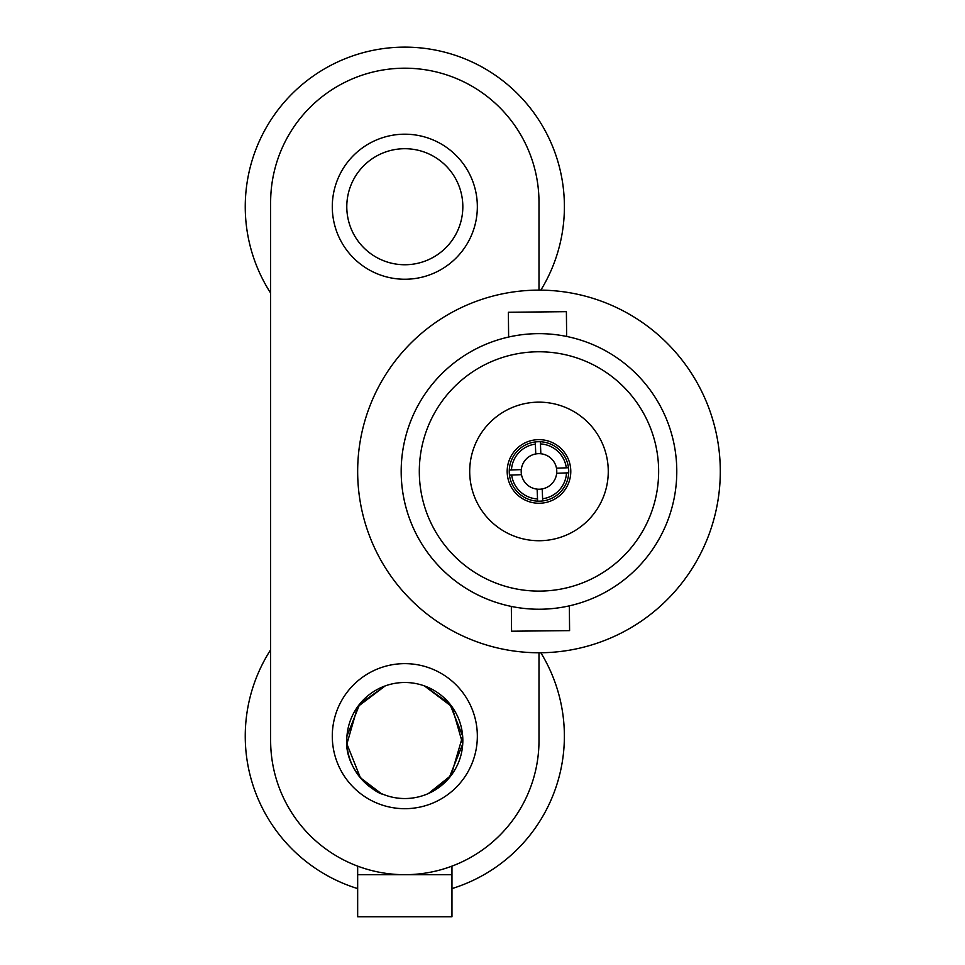 <?xml version="1.0" encoding="UTF-8"?>
<svg xmlns="http://www.w3.org/2000/svg" width="965" height="965" viewBox="0 0 965 965"><rect width="100%" height="100%" fill="white"/><g stroke="black" fill="none" stroke-linecap="round" stroke-linejoin="round"><path stroke-width="1.45" d="M535.358 444.117L535.273 441.946A29.734 29.734 0 0 1 540.364 441.741L540.834 453.755A17.792 17.792 0 0 0 535.756 453.948L535.358 444.117A27.563 27.563 0 0 0 511.462 469.979L521.293 469.593A17.792 17.792 0 0 0 521.498 474.671L509.484 475.154A29.734 29.734 0 0 1 509.279 470.064L511.462 469.979M566.31 467.82L568.494 467.736A29.734 29.734 0 0 1 568.687 472.814L556.672 473.296A17.792 17.792 0 0 0 556.479 468.206L566.31 467.82A27.563 27.563 0 0 0 540.448 443.924M542.607 498.76L542.692 500.944A29.734 29.734 0 0 1 537.614 501.149L537.131 489.134A17.792 17.792 0 0 0 542.221 488.929L542.607 498.76A27.563 27.563 0 0 0 566.503 472.898M540.159 501.161A29.734 29.734 0 0 0 564.127 455.577A29.734 29.734 0 0 0 512.668 457.603A29.734 29.734 0 0 0 540.159 501.161M511.667 475.07A27.563 27.563 0 0 0 537.529 498.965M537.131 489.134A17.792 17.792 0 0 1 521.498 474.671M556.672 473.296A17.792 17.792 0 0 1 542.221 488.929M540.834 453.755A17.792 17.792 0 0 1 556.479 468.206M521.293 469.593A17.792 17.792 0 0 1 535.756 453.948M570.761 470.196A31.797 31.797 0 0 1 524.176 499.593A31.797 31.797 0 0 1 522.017 444.551A31.797 31.797 0 0 1 570.761 470.196M608.215 468.713A69.287 69.287 0 0 0 502.005 412.851A69.287 69.287 0 0 0 506.734 532.764A69.287 69.287 0 0 0 608.215 468.713M495.142 602.088A137.802 137.802 0 0 1 492.536 341.707M508.627 337.026L508.374 312.262L566.395 311.671L566.648 336.447M511.329 606.442L511.571 631.207L569.591 630.627L569.35 605.851M537.782 351.779A119.672 119.672 0 0 1 643.209 530.231A119.672 119.672 0 0 1 435.951 532.318A119.672 119.672 0 0 1 537.782 351.779M401.199 472.826A137.802 137.802 0 0 1 606.683 351.417A137.802 137.802 0 0 1 609.072 590.085A137.802 137.802 0 0 1 401.199 472.826M540.834 290.139A159.551 159.551 0 0 0 299.427 86.922A159.551 159.551 0 0 0 270.634 293.071M357.665 866.136L357.665 874.688L451.958 874.688L451.958 916.75L357.665 916.75L357.665 874.688M451.958 866.136L451.958 874.688M404.818 808.682A72.52 72.52 0 0 1 342.008 699.902A72.52 72.52 0 0 1 467.627 699.902A72.52 72.52 0 0 1 404.818 808.682M404.818 798.538A58.021 58.021 0 0 0 455.058 711.507A58.021 58.021 0 0 0 354.565 711.507A58.021 58.021 0 0 0 404.818 798.538M404.818 279.247A72.52 72.52 0 0 1 342.008 170.467A72.52 72.52 0 0 1 467.627 170.467A72.52 72.52 0 0 1 404.818 279.247M404.818 264.748A58.021 58.021 0 0 0 455.058 177.717A58.021 58.021 0 0 0 354.565 177.717A58.021 58.021 0 0 0 404.818 264.748M428.424 793.507L451.137 775.353L462.669 736.162L449.835 703.919L424.431 685.91L452.018 706.778L462.718 743.979L449.195 777.79L428.556 793.459M381.079 793.459L360.428 777.79L346.905 743.979L357.617 706.778L385.192 685.91L359.8 703.919L346.954 736.162C342.635 771.337 377.339 793.978 382.767 794.183M270.634 264.748L270.634 202.373A134.171 134.171 0 0 1 404.818 68.201A134.171 134.171 0 0 1 538.989 202.373L538.989 264.748M538.989 678.142L538.989 740.517A134.171 134.171 0 0 1 404.818 874.688A134.171 134.171 0 0 1 270.634 740.517L270.634 678.142M527.783 794.183L529.64 789.708M281.84 148.707L279.983 153.182M538.989 202.373L538.989 290.127M538.989 652.762A181.311 181.311 0 0 0 696.006 380.789A181.311 181.311 0 0 0 381.959 380.789A181.311 181.311 0 0 0 538.989 652.762L538.989 740.517M270.634 740.517L270.634 202.373M451.958 888.596A159.551 159.551 0 0 0 540.834 652.75M270.634 649.819A159.551 159.551 0 0 0 357.665 888.596"/></g></svg>
